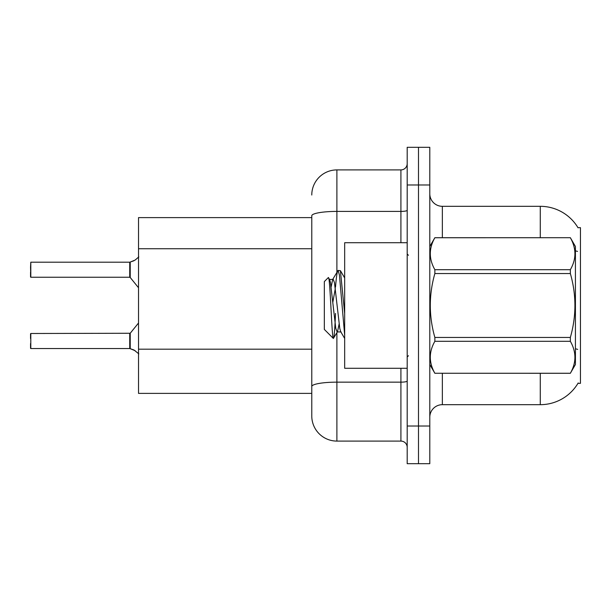 <?xml version="1.0" encoding="UTF-8"?>
<svg xmlns="http://www.w3.org/2000/svg" width="611" height="611" viewBox="0 0 611 611"><rect width="100%" height="100%" fill="white"/><g stroke="black" fill="none" stroke-linecap="round" stroke-linejoin="round"><path stroke-width="0.92" d="M578.182 382.967A43.939 43.939 0 0 1 540.277 404.681A43.939 43.939 0 0 0 577.96 383.341L580.45 383.341L580.45 227.659L577.96 227.659M311.778 217.615L138.521 217.615L138.521 393.385L311.778 393.385M429.793 417.237A12.556 12.556 0 0 1 442.349 404.681L540.277 404.681L540.277 373.298M418.497 426.027L418.497 463.688L429.793 463.688L429.793 426.027L418.497 426.027L418.497 463.688L407.193 463.688L407.193 426.027L418.497 426.027L418.497 184.973L418.497 426.027M407.193 426.027L407.193 147.312L418.497 147.312L418.497 184.973L418.497 147.312L429.793 147.312L429.793 426.027M540.277 237.702L540.277 206.319A43.939 43.939 0 0 1 578.052 227.819A43.939 43.939 0 0 0 540.277 206.319L442.349 206.319A12.556 12.556 0 0 1 429.793 193.763A12.556 12.556 0 0 0 442.349 206.319L442.349 237.702M336.89 332.72L336.89 441.089A25.112 25.112 0 0 1 311.778 415.984L311.778 215.767A25.112 4.361 180 0 1 336.89 211.406L400.915 211.406L400.915 169.911A6.278 6.278 0 0 0 407.193 163.633M336.89 441.089L400.915 441.089L400.915 368.273M311.778 195.016A25.112 25.112 0 0 1 336.89 169.911L400.915 169.911M407.193 447.367A6.278 6.278 0 0 0 400.915 441.089M135.138 350.683L129.838 348.553L133.992 350.004L138.819 353.861M30.55 267.213L30.802 262.195L129.731 262.195A0.626 0.626 0 0 0 129.838 262.195L130.227 262.05L129.838 262.195A0.626 0.626 180 0 1 129.738 262.203L129.731 277.249L129.731 262.195L30.802 262.195L30.802 277.249L30.55 267.213M133.992 260.744L130.227 262.05L135.138 260.065L130.227 262.05L135.138 260.065L130.227 262.05L130.219 277.486L129.731 277.249L129.731 269.718M407.193 242.727L344.673 242.727L344.673 368.273L407.193 368.273M429.793 246.493L434.864 237.702L570.353 237.702L575.425 246.493L575.425 364.507L570.353 373.26C576.433 362.651 576.433 351.997 570.353 341.305L434.864 341.305C428.785 351.913 428.785 362.56 434.864 373.26L570.353 373.298M570.353 237.702L434.864 237.74C428.785 248.349 428.785 259.003 434.864 269.695L434.864 273.545C428.785 294.792 428.785 316.101 434.864 337.455L434.864 341.305M434.864 269.695L570.353 269.695C576.433 259.087 576.433 248.44 570.353 237.74M570.353 269.695L570.353 273.545L434.864 273.545M434.864 337.455L570.353 337.455C576.433 316.101 576.433 294.792 570.353 273.545M570.353 337.455L570.353 341.305M429.793 364.507L434.864 373.298M344.673 335.225L339.441 275.118L338.112 270.421L340.411 270.719L344.673 313.565M335.508 287.17C336.378 276.378 337.249 270.795 338.112 270.421L332.682 279.433L331.139 286.971M341.098 331.949L337.112 331.949L335.783 328.405L330.475 282.595L329.589 279.433L328.306 277.608L324.334 281.579L324.334 329.421L333.362 338.448L337.562 331.567L339.105 324.029M328.306 277.608C330.146 274.751 331.804 339.533 333.362 338.448C334.095 338.066 334.82 329.741 335.531 313.458M335.317 288.461L332.835 302.216M434.864 373.26L570.353 373.26M329.589 279.433L332.682 279.433M344.673 338.448L340.648 331.567L339.769 328.405L334.454 282.595L333.125 279.051M30.802 348.553L30.802 333.499L30.802 348.553L129.731 348.553A0.626 0.626 180 0 1 129.838 348.553A0.626 0.626 -0 0 0 129.738 348.545L129.731 341.03M30.55 333.751L30.55 338.517M30.55 348.308L30.55 343.542M30.55 272.231L30.55 276.997M138.819 256.887L135.138 260.065M311.778 248.738L138.521 248.738M311.778 349.179L138.521 349.179M442.349 373.298L442.349 404.681M577.555 251.404A43.939 7.63 180 0 0 575.425 250.869M577.693 349.37A43.939 7.63 180 0 0 575.425 348.797M429.793 184.973L407.193 184.973M430.037 246.065A12.556 2.177 0 0 1 429.793 245.637M407.193 381.065A6.278 1.092 0 0 1 400.915 382.15L336.89 382.15A25.112 4.361 180 0 0 311.778 386.511M336.89 169.911L336.89 272.231M400.915 242.727L400.915 211.406A6.278 1.092 0 0 0 407.193 210.314M30.802 333.499L130.219 333.262L130.227 348.705M129.731 333.499L129.738 348.545M408.446 255.283L407.193 254.023M408.446 355.717L407.193 356.977M344.673 277.952L340.442 270.704M130.219 333.262L138.521 323.005M30.802 277.249L129.731 277.249M130.219 277.486L138.521 287.743"/></g></svg>
